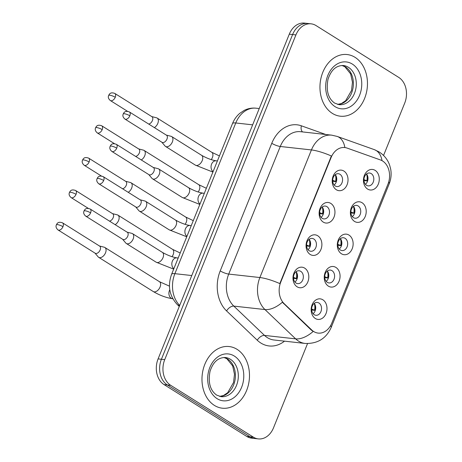 <?xml version="1.0" encoding="UTF-8"?>
<svg xmlns="http://www.w3.org/2000/svg" width="462" height="462" viewBox="0 0 462 462"><rect width="100%" height="100%" fill="white"/><g stroke="black" fill="none" stroke-linecap="round" stroke-linejoin="round"><path stroke-width="0.69" d="M323.267 222.107A10.337 7.883 -83.7 0 1 320.079 208.397A10.337 7.883 -83.7 0 1 330.815 203.419A10.337 7.883 -83.7 0 1 334.003 217.123A10.337 7.883 -83.7 0 1 323.267 222.107M326.911 206.641A6.462 4.926 96.3 0 0 325.26 206.064A6.462 4.926 96.3 0 0 319.854 210.822A6.462 4.926 96.3 0 0 322.193 218.324A6.462 4.926 96.3 0 0 323.839 218.907A6.462 4.926 96.3 0 0 329.25 214.143A6.462 4.926 96.3 0 0 326.911 206.641M310.193 254.458A10.337 7.883 -83.7 0 1 307.011 240.748A10.337 7.883 -83.7 0 1 317.746 235.77A10.337 7.883 -83.7 0 1 320.934 249.48A10.337 7.883 -83.7 0 1 310.193 254.458M313.837 238.998A6.462 4.926 96.3 0 0 312.191 238.415A6.462 4.926 96.3 0 0 306.78 243.179A6.462 4.926 96.3 0 0 309.118 250.675A6.462 4.926 96.3 0 0 310.764 251.259A6.462 4.926 96.3 0 0 316.175 246.5A6.462 4.926 96.3 0 0 313.837 238.998M297.124 286.81A10.337 7.883 -83.7 0 1 293.936 273.106A10.337 7.883 -83.7 0 1 304.672 268.122A10.337 7.883 -83.7 0 1 307.859 281.832A10.337 7.883 -83.7 0 1 297.124 286.81M300.768 271.35A6.462 4.926 96.3 0 0 299.116 270.767A6.462 4.926 96.3 0 0 293.711 275.531A6.462 4.926 96.3 0 0 296.044 283.033A6.462 4.926 96.3 0 0 297.695 283.616A6.462 4.926 96.3 0 0 303.101 278.852A6.462 4.926 96.3 0 0 300.768 271.35M336.342 189.749A10.337 7.883 -83.7 0 1 333.154 176.045A10.337 7.883 -83.7 0 1 343.89 171.061A10.337 7.883 -83.7 0 1 347.077 184.771A10.337 7.883 -83.7 0 1 336.342 189.749M339.98 174.29A6.462 4.926 96.3 0 0 338.334 173.706A6.462 4.926 96.3 0 0 332.923 178.471A6.462 4.926 96.3 0 0 335.262 185.972A6.462 4.926 96.3 0 0 336.908 186.55A6.462 4.926 96.3 0 0 342.319 181.791A6.462 4.926 96.3 0 0 339.98 174.29M354.516 221.419A10.337 7.883 -83.7 0 1 351.334 207.709A10.337 7.883 -83.7 0 1 362.069 202.731A10.337 7.883 -83.7 0 1 365.257 216.435A10.337 7.883 -83.7 0 1 354.516 221.419M358.16 205.96A6.462 4.926 96.3 0 0 356.514 205.376A6.462 4.926 96.3 0 0 351.103 210.135A6.462 4.926 96.3 0 0 353.442 217.637A6.462 4.926 96.3 0 0 355.087 218.22A6.462 4.926 96.3 0 0 360.499 213.461A6.462 4.926 96.3 0 0 358.16 205.96M341.447 253.771A10.337 7.883 -83.7 0 1 338.259 240.067A10.337 7.883 -83.7 0 1 348.995 235.083A10.337 7.883 -83.7 0 1 352.183 248.793A10.337 7.883 -83.7 0 1 341.447 253.771M345.091 238.311A6.462 4.926 96.3 0 0 343.439 237.728A6.462 4.926 96.3 0 0 338.034 242.492A6.462 4.926 96.3 0 0 340.367 249.994A6.462 4.926 96.3 0 0 342.019 250.577A6.462 4.926 96.3 0 0 347.424 245.813A6.462 4.926 96.3 0 0 345.091 238.311M328.372 286.128A10.337 7.883 -83.7 0 1 325.19 272.418A10.337 7.883 -83.7 0 1 335.926 267.44A10.337 7.883 -83.7 0 1 339.114 281.144A10.337 7.883 -83.7 0 1 328.372 286.128M332.016 270.668A6.462 4.926 96.3 0 0 330.37 270.085A6.462 4.926 96.3 0 0 324.959 274.844A6.462 4.926 96.3 0 0 327.298 282.346A6.462 4.926 96.3 0 0 328.944 282.929A6.462 4.926 96.3 0 0 334.355 278.164A6.462 4.926 96.3 0 0 332.016 270.668M315.303 318.48A10.337 7.883 -83.7 0 1 312.116 304.776A10.337 7.883 -83.7 0 1 322.851 299.792A10.337 7.883 -83.7 0 1 326.039 313.502A10.337 7.883 -83.7 0 1 315.303 318.48M318.947 303.02A6.462 4.926 96.3 0 0 317.296 302.437A6.462 4.926 96.3 0 0 311.885 307.201A6.462 4.926 96.3 0 0 314.224 314.703A6.462 4.926 96.3 0 0 315.875 315.28A6.462 4.926 96.3 0 0 321.281 310.522A6.462 4.926 96.3 0 0 318.947 303.02M367.59 189.062A10.337 7.883 -83.7 0 1 364.403 175.358A10.337 7.883 -83.7 0 1 375.138 170.374A10.337 7.883 -83.7 0 1 378.326 184.084A10.337 7.883 -83.7 0 1 367.59 189.062M371.234 173.602A6.462 4.926 96.3 0 0 369.583 173.019A6.462 4.926 96.3 0 0 364.177 177.783A6.462 4.926 96.3 0 0 366.51 185.285A6.462 4.926 96.3 0 0 368.162 185.868A6.462 4.926 96.3 0 0 373.567 181.104A6.462 4.926 96.3 0 0 371.234 173.602M380.451 159.95A17.446 13.306 -83.7 0 1 382.588 160.99A17.446 13.306 -83.7 0 1 387.964 184.124L331.808 323.117A17.446 13.306 -83.7 0 1 318.133 333.096A17.446 13.306 -83.7 0 1 311.746 330.001L284.199 303.701A17.446 13.306 -83.7 0 1 280.763 282.091L331.098 157.513A17.446 13.306 -83.7 0 1 344.767 147.534A17.446 13.306 -83.7 0 1 347.077 148.071L380.451 159.95M366.539 173.955A6.462 4.926 -83.7 0 1 365.39 184.292A9.69 7.392 96.3 0 0 365.419 184.194L365.269 184.13M314.252 303.367A6.462 4.926 -83.7 0 1 313.103 313.704M327.321 271.015A6.462 4.926 -83.7 0 1 326.178 281.352M340.396 238.663A6.462 4.926 -83.7 0 1 339.247 249.001M353.465 206.306A6.462 4.926 -83.7 0 1 352.321 216.643M335.285 174.642A6.462 4.926 -83.7 0 1 334.142 184.973M296.073 271.702A6.462 4.926 -83.7 0 1 294.923 282.039M309.142 239.345A6.462 4.926 -83.7 0 1 307.998 249.682M322.216 206.993A6.462 4.926 -83.7 0 1 321.067 217.331M355.035 57.334A31.018 23.654 96.3 0 0 347.124 54.539A31.018 23.654 96.3 0 0 321.159 77.397A31.018 23.654 96.3 0 0 332.38 113.398A31.018 23.654 96.3 0 0 340.292 116.193A31.018 23.654 96.3 0 0 366.256 93.341A31.018 23.654 96.3 0 0 355.035 57.334A31.018 23.654 96.3 0 0 347.124 54.539A31.018 23.654 96.3 0 0 321.159 77.397A31.018 23.654 96.3 0 0 332.38 113.398A31.018 23.654 96.3 0 0 340.292 116.193A31.018 23.654 96.3 0 0 366.256 93.341A31.018 23.654 96.3 0 0 355.035 57.334M237.058 349.336A31.018 23.654 96.3 0 0 229.146 346.54A31.018 23.654 96.3 0 0 203.182 369.398A31.018 23.654 96.3 0 0 214.408 405.405A31.018 23.654 96.3 0 0 222.314 408.2A31.018 23.654 96.3 0 0 248.279 385.343A31.018 23.654 96.3 0 0 237.058 349.336A31.018 23.654 96.3 0 0 229.146 346.54A31.018 23.654 96.3 0 0 203.182 369.398A31.018 23.654 96.3 0 0 214.408 405.405A31.018 23.654 96.3 0 0 222.314 408.2A31.018 23.654 96.3 0 0 248.279 385.343A31.018 23.654 96.3 0 0 237.058 349.336M383.552 155.457L404.706 103.107A19.387 14.784 96.3 0 0 398.729 77.402L316.06 25.583A19.387 14.784 96.3 0 0 311.117 23.839L304.47 23.1A19.387 14.784 96.3 0 0 289.281 34.188L158.091 358.893A19.387 14.784 96.3 0 0 164.062 384.598L246.737 436.417L250.058 436.786A19.387 14.784 96.3 0 0 255.001 438.53A19.387 14.784 96.3 0 1 250.058 436.786L167.388 384.967L250.058 436.786L253.384 437.15A19.387 14.784 96.3 0 0 258.327 438.9A19.387 14.784 96.3 0 0 273.516 427.812L307.542 343.589M158.091 358.893L161.411 359.263A19.387 14.784 96.3 0 0 167.388 384.967A19.387 14.784 96.3 0 1 161.411 359.263L292.602 34.552L161.411 359.263L164.732 359.632A19.387 14.784 96.3 0 0 170.709 385.331L253.384 437.15M307.79 23.47A19.387 14.784 96.3 0 0 292.602 34.552A19.387 14.784 96.3 0 1 307.79 23.47M284.517 341.158A32.311 24.642 -83.7 0 1 260.868 343.041A32.311 24.642 -83.7 0 1 257.27 340.228L226.576 310.92A32.311 24.642 -83.7 0 1 220.218 270.894A6.462 1.444 22 0 0 228.725 274.082L259.881 277.535A22.615 5.053 -158 0 1 279.828 283.593L331.381 155.994A22.615 5.053 22 0 0 311.434 149.936A25.849 19.716 -83.7 0 1 331.687 135.152L300.531 131.699A25.849 19.716 96.3 0 0 280.278 146.483L228.725 274.082A25.849 19.716 96.3 0 0 233.812 306.104L264.507 335.412A25.849 19.716 96.3 0 0 267.382 337.658A25.849 19.716 96.3 0 0 273.972 339.992L305.128 343.445A25.849 19.716 -83.7 0 1 298.539 341.112A25.849 19.716 -83.7 0 1 295.663 338.865L264.969 309.557A25.849 19.716 -83.7 0 1 259.881 277.535L311.434 149.936L280.278 146.483A6.462 1.444 22 0 1 271.772 143.295A32.311 24.642 -83.7 0 1 301.368 125.808L325.785 134.5M257.27 340.228A6.462 3.609 -46.3 0 1 264.507 335.412L295.663 338.865A22.615 12.641 133.7 0 0 313.167 331.45L311.14 329.937L282.374 302.235A22.615 12.641 133.7 0 1 264.969 309.557L233.812 306.104A6.462 3.609 -46.3 0 0 226.576 310.92M311.117 23.839A19.387 14.784 96.3 0 0 295.923 34.921L164.732 359.632M246.737 436.417A19.387 14.784 96.3 0 0 251.68 438.161L258.327 438.9M367.446 175.479A10.337 7.883 -83.7 0 1 367.278 180.965L363.958 180.596M154.36 127.604A5.815 3.529 -57.9 0 0 157.802 123.406A5.815 3.529 -57.9 0 0 157.155 118.064A5.815 3.529 -57.9 0 0 156.526 117.793L151.738 116.574M148.689 124.053A4.198 2.547 -57.9 0 0 152.414 120.565A4.198 2.547 -57.9 0 0 151.946 116.701L114.784 93.411C110.331 91.863 109.482 94.029 108.662 95.397A4.198 0.936 -158 0 1 109.725 95.201A4.198 0.936 22 0 1 115.257 97.268A4.198 2.547 -57.9 0 0 114.784 93.411M363.386 179.383L367.278 180.965M366.834 180.688A9.69 7.392 96.3 0 0 366.516 173.972M336.192 176.161A10.337 7.883 -83.7 0 1 336.03 181.653L332.709 181.283M161.844 142.209L165.026 145.986A5.815 3.529 -57.9 0 0 165.546 146.437A5.815 3.529 -57.9 0 0 166.511 146.76A5.815 3.529 -57.9 0 0 172.372 141.921A5.815 3.529 -57.9 0 0 171.72 136.579A5.815 3.529 -57.9 0 0 171.09 136.313L166.303 135.089M129.822 115.789A4.198 2.547 -57.9 0 1 124.89 119.046L162.052 142.336A4.198 2.547 -57.9 0 0 162.745 142.573A4.198 2.547 -57.9 0 0 166.978 139.079A4.198 2.547 -57.9 0 0 166.511 135.222L129.354 111.931C124.896 110.383 124.047 112.543 123.227 113.912A4.198 0.936 -158 0 1 124.295 113.716A4.198 0.936 22 0 1 129.822 115.789A4.198 2.547 -57.9 0 0 129.354 111.931M332.675 180.272L336.03 181.653M335.585 181.375A9.69 7.392 96.3 0 0 335.262 174.659M354.371 207.831A10.337 7.883 -83.7 0 1 354.21 213.317L350.889 212.953M141.285 159.956A5.815 3.529 -57.9 0 0 144.733 155.758A5.815 3.529 -57.9 0 0 144.08 150.416A5.815 3.529 -57.9 0 0 143.457 150.15L138.664 148.926M135.62 156.404A4.198 2.547 -57.9 0 0 139.345 152.916A4.198 2.547 -57.9 0 0 138.871 149.059L101.715 125.768C97.257 124.22 96.408 126.38 95.588 127.755A4.198 0.936 -158 0 1 96.656 127.552A4.198 0.936 22 0 1 102.183 129.626A4.198 2.547 -57.9 0 0 101.715 125.768M350.854 211.942L354.21 213.317M353.765 213.04A9.69 7.392 96.3 0 0 353.442 206.323M341.303 240.182A10.337 7.883 -83.7 0 1 341.135 245.674L337.814 245.305M128.217 192.313A5.815 3.529 -57.9 0 0 131.658 188.115A5.815 3.529 -57.9 0 0 131.012 182.773A5.815 3.529 -57.9 0 0 130.382 182.502L125.595 181.283M122.545 188.762A4.198 2.547 -57.9 0 0 126.27 185.268A4.198 2.547 -57.9 0 0 125.803 181.41L88.64 158.12C84.188 156.572 83.339 158.737 82.519 160.106A4.198 0.936 -158 0 1 83.582 159.91A4.198 0.936 22 0 1 89.114 161.977A4.198 2.547 -57.9 0 0 88.64 158.12M337.243 244.092L341.135 245.674M340.69 245.397A9.69 7.392 96.3 0 0 340.373 238.681M328.228 272.54A10.337 7.883 -83.7 0 1 328.066 278.026L324.746 277.656M115.142 224.665A5.815 3.529 -57.9 0 0 118.59 220.466A5.815 3.529 -57.9 0 0 117.937 215.125A5.815 3.529 -57.9 0 0 117.308 214.859L112.52 213.635M109.477 221.113A4.198 2.547 -57.9 0 0 113.196 217.625A4.198 2.547 -57.9 0 0 112.728 213.767L75.572 190.477C71.113 188.929 70.264 191.089 69.444 192.463A4.198 0.936 -158 0 1 70.513 192.261A4.198 0.936 22 0 1 76.039 194.335A4.198 2.547 -57.9 0 0 75.572 190.477M324.711 276.651L328.066 278.026M327.622 277.749A9.69 7.392 96.3 0 0 327.298 271.032M315.159 304.891A10.337 7.883 -83.7 0 1 314.992 310.383L311.671 310.014M94.987 253.107L98.175 256.884A5.815 3.529 -57.9 0 0 98.689 257.334A5.815 3.529 -57.9 0 0 99.653 257.663A5.815 3.529 -57.9 0 0 105.515 252.824A5.815 3.529 -57.9 0 0 104.868 247.476A5.815 3.529 -57.9 0 0 104.239 247.21L99.451 245.992M62.965 226.686A4.198 2.547 -57.9 0 1 58.039 229.949L95.195 253.24A4.198 2.547 -57.9 0 0 95.894 253.476A4.198 2.547 -57.9 0 0 100.127 249.977A4.198 2.547 -57.9 0 0 99.659 246.119L62.497 222.828C58.039 221.281 57.19 223.446 56.376 224.815A4.198 0.936 -158 0 1 57.438 224.613A4.198 0.936 22 0 1 62.965 226.686A4.198 2.547 -57.9 0 0 62.497 222.828M311.636 309.003L314.992 310.383M314.547 310.106A9.69 7.392 96.3 0 0 314.229 303.39M323.123 208.518A10.337 7.883 -83.7 0 1 322.955 214.004L319.635 213.635M148.77 174.561L151.958 178.338A5.815 3.529 -57.9 0 0 152.472 178.788A5.815 3.529 -57.9 0 0 153.436 179.117A5.815 3.529 -57.9 0 0 159.298 174.278A5.815 3.529 -57.9 0 0 158.651 168.93A5.815 3.529 -57.9 0 0 158.021 168.665L153.234 167.446M116.747 148.14A4.198 2.547 -57.9 0 1 111.821 151.403L148.978 174.694A4.198 2.547 -57.9 0 0 149.676 174.931A4.198 2.547 -57.9 0 0 153.91 171.431A4.198 2.547 -57.9 0 0 153.442 167.573L116.28 144.283C111.821 142.735 110.972 144.901 110.158 146.269A4.198 0.936 -158 0 1 111.221 146.067A4.198 0.936 22 0 1 116.747 148.14A4.198 2.547 -57.9 0 0 116.28 144.283M319.606 212.624L322.955 214.004M322.516 213.727A9.69 7.392 96.3 0 0 322.193 207.011M310.048 240.869A10.337 7.883 -83.7 0 1 309.887 246.362L306.566 245.992M135.701 206.918L138.883 210.695A5.815 3.529 -57.9 0 0 139.397 211.14A5.815 3.529 -57.9 0 0 140.367 211.469A5.815 3.529 -57.9 0 0 146.229 206.63A5.815 3.529 -57.9 0 0 145.576 201.288A5.815 3.529 -57.9 0 0 144.947 201.022L140.159 199.798M103.679 180.498A4.198 2.547 -57.9 0 1 98.747 183.755L135.909 207.045A4.198 2.547 -57.9 0 0 136.602 207.282A4.198 2.547 -57.9 0 0 140.835 203.788A4.198 2.547 -57.9 0 0 140.367 199.93L103.211 176.64C98.752 175.086 97.904 177.252 97.084 178.621A4.198 0.936 -158 0 1 98.152 178.424A4.198 0.936 22 0 1 103.679 180.498A4.198 2.547 -57.9 0 0 103.211 176.64M306.531 244.981L309.887 246.362M309.442 246.079A9.69 7.392 96.3 0 0 309.118 239.368M296.979 273.227A10.337 7.883 -83.7 0 1 296.812 278.713L293.491 278.343M122.626 239.27L125.814 243.047A5.815 3.529 -57.9 0 0 126.328 243.497A5.815 3.529 -57.9 0 0 127.293 243.826A5.815 3.529 -57.9 0 0 133.154 238.981A5.815 3.529 -57.9 0 0 132.507 233.639A5.815 3.529 -57.9 0 0 131.878 233.374L127.09 232.149M90.604 212.849A4.198 2.547 -57.9 0 1 85.678 216.112L122.834 239.403A4.198 2.547 -57.9 0 0 123.533 239.639A4.198 2.547 -57.9 0 0 127.766 236.14A4.198 2.547 -57.9 0 0 127.298 232.282L90.136 208.991C85.678 207.444 84.829 209.609 84.009 210.978A4.198 0.936 -158 0 1 85.077 210.776A4.198 0.936 22 0 1 90.604 212.849A4.198 2.547 -57.9 0 0 90.136 208.991M293.462 277.333L296.812 278.713M296.367 278.436A9.69 7.392 96.3 0 0 296.05 271.72M311.746 330.001L311.14 329.937M284.199 303.701L283.593 303.638M280.763 282.091L280.353 282.045M331.098 157.513L330.688 157.467M330.601 325.606A22.615 5.053 22 0 1 331.121 327.587L389.166 183.922C391.066 179.146 391.574 174.226 390.69 169.156L389.639 165.159C387.699 159.644 384.222 155.261 379.215 152.004L374.393 149.665A22.615 14.397 109.6 0 1 382.022 160.66M374.393 149.665L337.208 136.429A22.615 14.397 109.6 0 1 344.86 147.545M389.166 183.922A22.615 5.053 -158 0 0 388.692 182.011M220.218 270.894L271.772 143.295M295.923 34.921L289.281 34.188M170.709 385.331L164.062 384.598M301.368 125.808A6.462 4.112 -70.4 0 0 302.593 131.93M179.602 305.636A12.924 7.225 133.7 0 1 177.206 304.481C169.369 295.853 167.498 285.782 171.604 274.284L232.49 123.585C234.118 119.548 236.538 116.141 239.732 113.381L244.028 110.482C247.828 108.524 251.825 107.761 256.023 108.195A25.849 19.716 96.3 0 0 235.77 122.973L252.65 124.844M232.49 123.585A12.924 2.888 22 0 1 235.77 122.973L174.884 273.671L191.765 275.543M171.604 274.284A12.924 2.888 22 0 1 174.884 273.671A25.849 19.716 96.3 0 0 179.695 305.422M211.232 159.638A5.815 3.529 -57.9 0 0 212.37 157.606A5.815 3.529 -57.9 0 0 212.497 157.276A5.815 3.529 -57.9 0 0 211.717 152.264L219.421 155.931M127.518 111.307L110.326 100.531A4.198 2.547 -57.9 0 0 115.257 97.268M165.546 146.437L195.391 165.142A5.815 3.529 -57.9 0 0 202.217 160.632A5.815 3.529 -57.9 0 0 202.344 160.297A5.815 3.529 -57.9 0 0 201.571 155.29C206.751 158.229 211.608 160.066 216.135 160.811A5.815 4.435 -83.7 0 0 211.717 163.814A5.815 4.435 -83.7 0 0 213.074 171.645M198.163 191.99A5.815 3.529 -57.9 0 0 199.295 189.957A5.815 3.529 -57.9 0 0 199.422 189.628A5.815 3.529 -57.9 0 0 198.648 184.615L206.347 188.288M114.443 143.659L97.251 132.883A4.198 2.547 -57.9 0 0 102.183 129.626M185.089 224.347A5.815 3.529 -57.9 0 0 186.226 222.314A5.815 3.529 -57.9 0 0 186.348 221.985A5.815 3.529 -57.9 0 0 185.574 216.973L193.278 220.64M101.374 176.016L84.182 165.24A4.198 2.547 -57.9 0 0 89.114 161.977M172.014 256.699A5.815 3.529 -57.9 0 0 173.152 254.666A5.815 3.529 -57.9 0 0 173.279 254.337A5.815 3.529 -57.9 0 0 172.505 249.324L180.203 252.997M88.3 208.368L71.108 197.592A4.198 2.547 -57.9 0 0 76.039 194.335M172.828 298.775L172.713 298.764A5.815 4.435 -83.7 0 1 171.229 298.238A5.815 4.435 -83.7 0 1 169.577 290.205A5.815 4.435 -83.7 0 1 169.797 289.772M172.713 298.764C166.153 297.742 159.667 295.334 153.251 291.534A5.815 3.529 -57.9 0 0 160.083 287.023A5.815 3.529 -57.9 0 0 160.204 286.688A5.815 3.529 -57.9 0 0 159.43 281.681L169.473 286.151M152.472 178.788L182.323 197.499A5.815 3.529 -57.9 0 0 189.149 192.983A5.815 3.529 -57.9 0 0 189.276 192.654A5.815 3.529 -57.9 0 0 188.496 187.641C193.682 190.581 198.533 192.423 203.061 193.168A5.815 4.435 -83.7 0 0 198.643 196.165A5.815 4.435 -83.7 0 0 200 203.996M139.397 211.14L169.248 229.851A5.815 3.529 -57.9 0 0 176.074 225.34A5.815 3.529 -57.9 0 0 176.201 225.006A5.815 3.529 -57.9 0 0 175.427 219.999C180.607 222.938 185.464 224.775 189.992 225.52A5.815 4.435 -83.7 0 0 185.574 228.523A5.815 4.435 -83.7 0 0 186.925 236.348M126.328 243.497L156.179 262.208A5.815 3.529 -57.9 0 0 163.005 257.692A5.815 3.529 -57.9 0 0 163.132 257.363A5.815 3.529 -57.9 0 0 162.353 252.35C167.539 255.29 172.39 257.132 176.917 257.871A5.815 4.435 -83.7 0 0 172.499 260.874A5.815 4.435 -83.7 0 0 173.856 268.705M337.658 104.412A19.699 15.021 96.3 0 0 352.847 88.866A19.699 15.021 96.3 0 0 345.501 66.967A19.699 15.021 96.3 0 0 341.978 65.46M348.406 67.29A19.699 15.021 96.3 0 0 343.387 65.512C336.134 65.402 330.994 70.057 327.974 79.47C325.964 90.65 328.193 98.533 334.667 103.107L339.044 104.666A19.699 15.021 96.3 0 0 355.532 90.154A19.699 15.021 96.3 0 0 348.406 67.29M335.1 106.67A23.574 17.978 96.3 0 0 359.58 95.316A23.574 17.978 96.3 0 0 352.315 64.062A23.574 17.978 96.3 0 0 327.835 75.416A23.574 17.978 96.3 0 0 335.1 106.67M219.681 396.413A19.699 15.021 96.3 0 0 234.869 380.867A19.699 15.021 96.3 0 0 227.523 358.974A19.699 15.021 96.3 0 0 224.001 357.461M230.428 359.292A19.699 15.021 96.3 0 0 225.41 357.519C218.156 357.409 213.017 362.058 209.996 371.477C207.987 382.657 210.216 390.534 216.69 395.114L221.067 396.673A19.699 15.021 96.3 0 0 237.555 382.155A19.699 15.021 96.3 0 0 230.428 359.292M217.123 398.677A23.574 17.978 96.3 0 0 241.603 387.318A23.574 17.978 96.3 0 0 234.338 356.063A23.574 17.978 96.3 0 0 209.858 367.423A23.574 17.978 96.3 0 0 217.123 398.677M305.128 343.445C317.492 343.867 326.155 338.582 331.121 327.587M337.208 136.429L331.687 135.152M256.023 108.195L259.234 108.547M179.273 306.456L177.206 304.481M211.717 152.264L157.155 118.064M110.326 100.531C107.276 97.805 108.582 95.905 108.662 95.397M217.394 160.949L216.135 160.811M195.391 165.142L212.895 172.072M201.571 155.29L171.72 136.579M124.89 119.046C121.841 116.326 123.152 114.42 123.227 113.912M198.648 184.615L144.08 150.416M97.251 132.883C94.202 130.163 95.513 128.263 95.588 127.755M185.574 216.973L131.012 182.773M84.182 165.24C81.133 162.514 82.438 160.614 82.519 160.106M172.505 249.324L117.937 215.125M71.108 197.592C68.058 194.872 69.369 192.966 69.444 192.463M153.251 291.534L98.689 257.334M159.43 281.681L104.868 247.476M58.039 229.949C54.99 227.223 56.295 225.323 56.376 224.815M204.32 193.307L203.061 193.168M182.323 197.499L199.827 204.429M188.496 187.641L158.651 168.93M111.821 151.403C108.772 148.677 110.077 146.777 110.158 146.269M191.245 225.658L189.992 225.52M169.248 229.851L186.752 236.781M175.427 219.999L145.576 201.288M98.747 183.755C95.698 181.029 97.003 179.129 97.084 178.621M178.176 258.015L176.917 257.871M156.179 262.208L173.683 269.138M162.353 252.35L132.507 233.639M85.678 216.112C82.629 213.386 83.934 211.486 84.009 210.978M337.607 104.395L341.43 103.523L345.68 100.681L351.518 90.506L352.466 82.23L350.641 73.914L344.854 66.747L341.92 65.46M219.629 396.402L223.452 395.524L227.702 392.683L233.541 382.513L234.488 374.237L232.663 365.916L226.882 358.755L223.943 357.467"/></g></svg>
